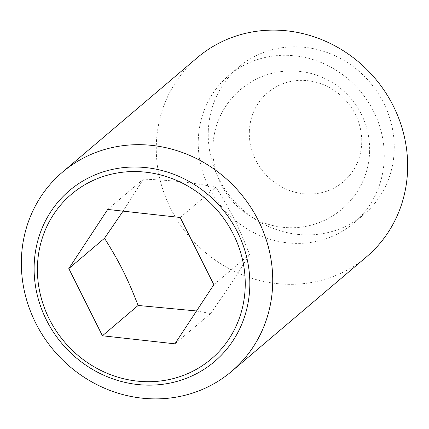 <?xml version="1.0" encoding="UTF-8"?>
<svg xmlns="http://www.w3.org/2000/svg" width="429" height="429" viewBox="0 0 429 429"><rect width="100%" height="100%" fill="white"/><g stroke="black" fill="none" stroke-linecap="round" stroke-linejoin="round"><path stroke-width="0.32" stroke-dasharray="2.15 1.61" d="M249.362 130.979A58.435 54.553 49.7 0 1 307.893 80.716A58.435 54.553 49.7 0 1 361.69 143.447A58.435 54.553 49.7 0 1 303.158 193.715A58.435 54.553 49.7 0 1 249.362 130.979M196.541 310.966L210.628 313.513C227.649 289.076 236.803 275.161 249.528 254.37C238.824 226.855 230.92 211.047 215.921 187.178C190.347 182.277 173.289 180.384 143.415 179.129L123.053 211.143M197.394 57.609A130.668 121.986 -130.3 0 0 156.381 143.275A130.668 121.986 -130.3 0 0 228.716 268.441A130.668 121.986 -130.3 0 0 366.538 256.826M198.311 139.023A96.691 90.272 -130.3 0 0 251.839 231.644A96.691 90.272 -130.3 0 0 353.828 223.048A96.691 90.272 -130.3 0 0 384.18 159.652A96.691 90.272 -130.3 0 0 330.652 67.031A96.691 90.272 -130.3 0 0 228.662 75.627A96.691 90.272 -130.3 0 0 198.311 139.023M208.306 130.534A96.691 90.272 -130.3 0 0 261.835 223.155A96.691 90.272 -130.3 0 0 363.824 214.559A96.691 90.272 -130.3 0 0 394.176 151.169A96.691 90.272 -130.3 0 0 340.647 58.548A96.691 90.272 -130.3 0 0 238.658 67.144A96.691 90.272 -130.3 0 0 208.306 130.534M174.93 343.822L210.628 313.513M213.83 284.679L249.528 254.37M180.223 217.487L215.921 187.178M107.717 209.438L143.415 179.129M369.578 152.622A78.4 78.4 0 0 0 294.53 71.005A78.4 78.4 0 0 0 212.913 146.053A78.4 78.4 0 0 0 287.961 227.67A78.4 78.4 0 0 0 369.578 152.622M353.828 223.048L363.824 214.559M228.662 75.627L238.658 67.144"/><path stroke-width="0.64" d="M68.817 268.581L107.717 209.438L180.223 217.487L213.83 284.679L174.93 343.822L102.424 335.773L68.817 268.581L104.515 238.272C119.514 262.14 127.418 277.949 138.122 305.464L196.541 310.966M21.45 257.84A130.668 121.986 -130.3 0 0 93.785 383.006A130.668 121.986 -130.3 0 0 231.606 371.391A130.668 121.986 -130.3 0 0 272.619 285.725A130.668 121.986 -130.3 0 0 200.284 160.559A130.668 121.986 -130.3 0 0 62.462 172.174A130.668 121.986 -130.3 0 0 21.45 257.84M249.732 288.047A112.125 104.676 49.7 0 1 137.425 384.491A112.125 104.676 49.7 0 1 34.207 264.119A112.125 104.676 49.7 0 1 146.514 167.675A112.125 104.676 49.7 0 1 249.732 288.047M231.606 371.391L366.538 256.826A130.668 121.986 -130.3 0 0 407.55 171.16A130.668 121.986 -130.3 0 0 335.215 45.994A130.668 121.986 -130.3 0 0 197.394 57.609L62.462 172.174M145.699 172.185A108.028 100.853 -130.3 0 0 37.495 265.106A108.028 100.853 -130.3 0 0 136.948 381.081A108.028 100.853 -130.3 0 0 245.152 288.159A108.028 100.853 -130.3 0 0 145.699 172.185M102.424 335.773L138.122 305.464M123.053 211.143L104.515 238.272"/></g></svg>
